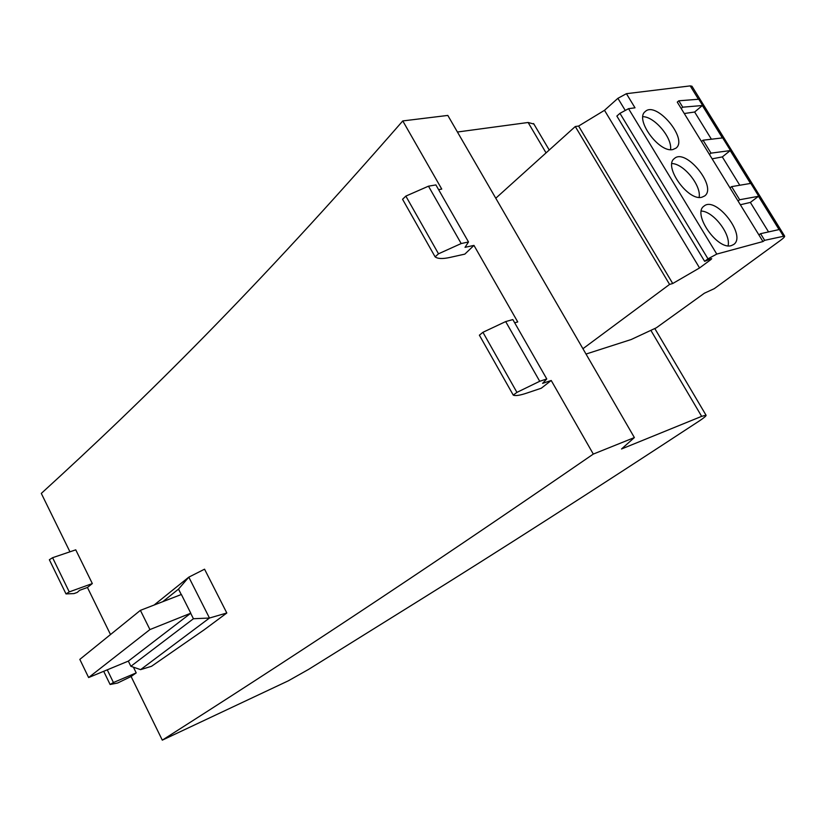 <?xml version="1.0" encoding="UTF-8"?>
<svg xmlns="http://www.w3.org/2000/svg" width="826" height="826" viewBox="0 0 826 826"><rect width="100%" height="100%" fill="white"/><g stroke="black" fill="none" stroke-linecap="round" stroke-linejoin="round"><path stroke-width="1.24" d="M162.794 601.679L178.519 589.103L188.813 577.147L209.474 618.034L140.596 669.649L151.53 666.293L204.28 629.722L226.82 612.995L204.559 569.186L188.813 577.147L154.08 605.055M473.959 245.394L464.842 254.119L450.005 257.423C442.653 259.044 437.687 258.848 435.116 256.855L402.561 199.273L405.845 196.103L428.477 186.18L435.901 184.921L468.507 241.977L465.017 247.335L473.959 245.394L517.737 321.933L514.681 322.801M551.221 380.487L541.257 388.23L526.947 393.042C519.864 395.417 515.3 396.108 513.256 395.107L479.379 335.18L482.931 332.3L505.677 321.582L512.843 319.579L546.771 378.958L542.61 383.357L551.221 380.487L593.305 454.083C409.107 580.864 280.809 664.682 162.299 740.148L131.086 676.494L117.643 683.019L110.106 684.486L113.43 682.524L107.256 669.834M133.399 667.16L136.218 672.891L131.086 676.494M110.508 634.544L87.432 587.472L79.637 590.301L77.252 592.407L73.989 593.584L66.008 593.915L69.25 591.901L52.585 557.705L75.755 549.837L92.326 583.559L87.432 587.472M69.942 551.809L41.3 493.411C144.994 398.875 254.966 290.473 402.778 120.926L441.755 189.092L438.596 189.639M140.596 669.649L130.88 666.293L193.429 618.736L209.474 618.034L226.82 612.995M402.778 120.926L447.816 115.423L634.378 437.563L593.305 454.083M457.428 132.015L528.113 122.485L533.885 124.055M162.299 740.148L288.295 680.83L308.604 669.38L415.85 602.598C499.09 550.828 593.822 490.128 700.025 420.475C704.475 417.45 706.478 415.695 706.034 415.199L701.646 416.356L621.513 448.993L634.378 437.563M92.326 583.559L69.25 591.901M136.218 672.891L113.43 682.524M130.88 666.293L128.34 661.11L190.785 613.202L181.369 594.483L140.399 610.352L149.929 629.567L190.785 613.202M586.016 354.055L631.198 339.517L656.319 327.808L704.382 293.22L714.253 288.666L780.26 240.542C783.544 238.146 784.989 236.649 784.607 236.04L691.961 86.224L690.206 85.894L626.428 93.689L635.008 107.814L628.545 108.681L619.954 113.338L707.996 258.837L716.772 254.088L762.976 241.543L764.649 240.335L784.607 236.04M66.008 593.915L49.364 559.739L52.585 557.705M513.256 395.107L516.931 392.371L539.729 381.282L546.771 378.958M435.116 256.855L438.503 253.809L461.187 243.546L468.507 241.977M178.519 589.103L181.245 594.534M190.672 613.264L193.429 618.736M128.34 661.11L88.619 677.547L79.823 659.385L140.399 610.352M461.187 243.546L428.477 186.18M539.729 381.282L505.677 321.582M582.929 348.717L669.587 284.412L575.288 126.523L495.776 198.23M575.288 126.523L578.613 126.048L604.498 110.312L617.9 98.315L626.428 93.689M669.587 284.412L672.736 283.514L699.56 267.944L710.897 259.581L711.713 258.662L710.959 258.806L704.64 261.326L707.996 258.837M516.931 392.371L482.931 332.3M438.503 253.809L405.845 196.103M149.929 629.567L88.619 677.547M672.736 283.514L578.613 126.048M762.976 241.543L677.268 102.125L678.817 100.793L682.741 107.184L702.358 105.522L722.389 137.921L703.06 140.203L711.01 153.14L730.225 150.6L750.524 183.434L731.609 186.624L739.673 199.737L758.475 196.289L779.052 229.576L760.56 233.696L764.649 240.335M672.87 149.537C659.107 153.14 634.471 119.202 645.24 111.551C656.164 100.596 688.471 139.036 675.998 148.133L672.87 149.537M731.423 245.57C717.598 250.567 692.023 213.717 703.979 206.139C715.801 195.535 747.003 235.833 733.664 244.496L731.423 245.57M701.935 197.207C688.141 201.492 663.051 166.15 674.398 158.52C685.776 147.72 717.536 187.068 704.63 195.969L701.935 197.207M604.498 110.312L699.56 267.944M783.358 236.019L698.786 99.234L678.817 100.793M760.56 233.696L758.887 234.914M681.182 108.505L682.741 107.184M703.06 140.203L701.47 141.504M709.41 154.431L711.01 153.14M738.041 200.986L739.673 199.737M731.609 186.624L729.988 187.884M704.64 261.326L616.857 116.074L619.954 113.338M670.526 149.64C672.529 138.076 654.574 116.652 642.896 116.683M728.098 245.787C730.958 234.15 713.375 211.373 701.315 211.064M699.116 197.362C701.553 185.757 683.763 163.662 671.889 163.548M702.358 105.522L694.645 112.016L711.413 139.222M684.269 113.523L694.645 112.016M758.475 196.289L750.369 202.422L768.552 231.91M740.354 204.755L750.369 202.422M730.225 150.6L722.316 156.909L739.786 185.251M712.126 158.829L722.316 156.909M528.113 122.485L546.058 152.882M651.064 330.689L701.646 416.356M628.545 108.681L716.772 254.088M698.476 99.265L690.206 85.894M617.9 98.315L624.972 109.972M710.897 259.581L710.525 258.982M533.596 123.559L549.238 150.012M654.915 328.738L706.034 415.199M103.694 671.311L110.106 684.486"/></g></svg>
